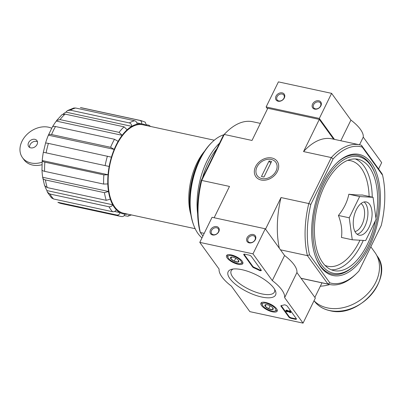 <?xml version="1.0" encoding="UTF-8"?>
<svg xmlns="http://www.w3.org/2000/svg" width="405" height="405" viewBox="0 0 405 405"><rect width="100%" height="100%" fill="white"/><g stroke="black" fill="none" stroke-linecap="round" stroke-linejoin="round"><path stroke-width="0.61" d="M150.589 126.466L148.944 125.241L146.529 124.725M129.033 215.308L127.793 216.214L124.148 215.632M127.808 214.149A45.957 24.128 -77.8 0 1 124.902 214.164C124.33 215.905 123.262 216.7 121.703 216.553M114.554 211.456L120.088 212.65C119.51 214.392 118.442 215.187 116.883 215.04L57.869 202.298A48.954 25.702 102.2 0 0 61.423 203.599L57.869 202.298M124.902 214.164A45.957 24.128 102.2 0 1 120.088 212.65A45.957 24.128 -77.8 0 1 116.321 209.749C115.425 211.248 114.185 211.906 112.59 211.734L53.581 198.992L51.501 197.868L47.37 192.167L49.992 194.03A48.954 25.702 102.2 0 0 53.581 198.992M45.016 186.411A45.957 24.128 102.2 0 0 46.909 190.578L112.732 204.788C111.836 206.282 110.59 206.945 109.006 206.768L49.992 194.03M46.909 190.578L47.37 192.162M116.321 209.749A45.957 24.128 102.2 0 1 112.732 204.788A45.957 24.128 -77.8 0 1 110.317 199.133L106.252 200.328L47.238 187.591L44.59 185.682M41.988 169.984A45.957 24.128 102.2 0 0 42.682 177.269L108.505 191.479L104.439 192.674L45.426 179.931A48.954 25.702 102.2 0 0 47.238 187.591M45.426 179.931C43.588 179.476 42.677 178.59 42.682 177.269L44.585 185.682M110.317 199.133A45.957 24.128 102.2 0 1 108.505 191.479A45.957 24.128 -77.8 0 1 107.801 183.936L103.639 184.078L44.626 171.34C42.793 170.915 41.912 170.373 41.978 169.725M107.801 183.936A45.957 24.128 102.2 0 1 108.044 174.752A45.957 24.128 -77.8 0 1 109.168 166.47L43.34 152.26A45.957 24.128 102.2 0 0 42.221 160.542L108.044 174.752L103.882 174.894L44.869 162.157A48.954 25.702 102.2 0 0 44.626 171.34M44.869 162.157C43.036 161.732 42.155 161.19 42.221 160.542L41.963 169.857M48.408 143.4L111.426 157.155A45.957 24.128 102.2 0 0 109.168 166.47L43.34 152.26L45.603 142.935L48.408 143.4A48.954 25.702 102.2 0 0 46.15 152.715M111.426 157.155A45.957 24.128 -77.8 0 1 114.2 149.389L48.372 135.179A45.957 24.128 102.2 0 0 45.608 142.93M52.306 127.155C52.579 126.37 53.642 126.163 55.495 126.527L114.509 139.269L118.128 141.365A45.957 24.128 102.2 0 0 114.2 149.389L110.58 147.293L51.567 134.551C49.709 134.187 48.646 134.394 48.372 135.179L52.387 126.947M118.128 141.365A45.957 24.128 -77.8 0 1 122.133 135.3L56.31 121.09A45.957 24.128 102.2 0 0 52.529 126.77M61.93 114.701L65.063 114.104L124.077 126.841L127.14 129.787A45.957 24.128 102.2 0 0 122.133 135.3L119.07 132.359L60.056 119.617L56.634 120.533L56.31 121.09M127.14 129.787A45.957 24.128 -77.8 0 1 131.762 126.345L65.939 112.134A45.957 24.128 102.2 0 0 63.043 114.114M67.453 110.605L73.811 108.024L75.649 108.019L134.662 120.756C136.171 121.257 136.976 122.401 137.077 124.178A45.957 24.128 102.2 0 0 131.762 126.345C131.66 124.568 130.856 123.424 129.342 122.923L70.333 110.18L67.458 110.611L65.939 112.134M137.077 124.178A45.957 24.128 -77.8 0 1 141.618 123.889L136.855 122.862M139.836 120.422A48.954 25.702 102.2 0 1 141.097 120.634L145.208 122.143L146.438 125.403A45.957 24.128 102.2 0 0 141.618 123.889C141.902 122.082 141.31 120.928 139.836 120.422L80.413 107.619M146.438 125.403A45.957 24.128 -77.8 0 1 146.914 125.671M195.169 228.693L123.712 213.268A45.259 23.763 -77.8 0 1 116.331 145.608A45.259 23.763 -77.8 0 1 142.813 124.786L214.27 140.216M204.636 151.106A45.259 23.763 102.2 0 0 196.957 163.018A45.259 23.763 102.2 0 0 190.887 214.797M373.066 197.316L362.252 194.982C359.756 195.159 355.286 194.906 348.826 194.228C347.348 201.71 343.88 208.788 338.423 215.465C341.405 223.211 342.412 230.541 341.445 237.452L352.259 239.785L349.237 217.799L359.64 196.562L373.066 197.316L376.083 219.307L365.68 240.545L352.259 239.785M322.866 182.913A61.945 32.521 102.2 0 0 316.138 258.385A61.945 32.521 102.2 0 0 360.536 261.068A61.945 32.521 102.2 0 0 378.265 178.949A61.945 32.521 102.2 0 0 336.717 163.073A61.945 32.521 102.2 0 0 322.866 182.913M355.018 264.931A59.651 31.322 102.2 0 0 374.833 173.148A59.651 31.322 102.2 0 0 323.727 184.098A59.651 31.322 102.2 0 0 317.105 256.421A59.651 31.322 102.2 0 0 355.018 264.931L354.233 265.685A60.796 31.919 -77.8 0 1 315.94 257.874M336.322 163.458A60.796 31.919 -77.8 0 1 374.433 172.14L374.833 173.148M329.822 282.847A69.837 36.668 102.2 0 0 356.547 273.461A69.837 36.668 102.2 0 0 358.977 270.97L381.237 225.534A69.837 36.668 102.2 0 0 382.568 175.178L362.252 147.081A69.837 36.668 102.2 0 0 333.102 158.952L331.305 157.57L308.782 203.548A71.437 37.508 102.2 0 0 307.405 255.631L327.959 284.062L329.822 282.847L309.511 254.75L307.405 255.631L280.473 249.819M382.568 175.178L382.011 173.72L361.457 145.289L362.252 147.081M265.538 229.159L281.019 197.554L308.782 203.548L310.843 204.393L333.102 158.952M310.843 204.393A69.837 36.668 102.2 0 0 309.511 254.75M202.89 236.034L200.348 232.521L199.797 231.063A69.837 36.668 102.2 0 1 201.128 180.706L223.388 135.27A69.837 36.668 102.2 0 1 225.813 132.779L226.901 131.726A71.437 37.508 102.2 0 0 224.254 134.46L252.011 140.454L267.781 108.272L319.312 119.394L333.634 139.204M301.026 278.25L327.959 284.062A71.437 37.508 102.2 0 0 329.635 284.502A71.437 37.508 102.2 0 0 355.458 274.514L356.547 273.461M201.128 180.706L201.731 180.433A71.437 37.508 102.2 0 0 200.348 232.521L204.201 233.351M314.867 297.392L321.99 282.852M271.907 158.006A13.147 10.115 -35.9 0 0 254.35 172.459A13.147 10.115 -35.9 0 0 273.294 176.545A13.147 10.115 -35.9 0 0 271.907 158.006M214.149 217.743L229.488 186.427L201.731 180.433L224.254 134.46L223.388 135.27M319.312 119.394L303.542 151.576L331.305 157.57A71.437 37.508 102.2 0 1 359.782 144.848A71.437 37.508 102.2 0 1 361.457 145.289M260.375 123.388L252.73 121.738A71.437 37.508 102.2 0 0 226.901 131.726M303.542 151.576A71.437 37.508 -77.8 0 1 332.024 138.854L359.782 144.848M279.328 248.23A71.437 37.508 -77.8 0 1 281.019 197.554M329.635 284.502L301.872 278.508A71.437 37.508 -77.8 0 1 301.077 278.321M375.911 218.042A56.948 29.899 102.2 0 0 358.055 159.297A56.948 29.899 102.2 0 0 324.739 185.5A56.948 29.899 102.2 0 0 334.019 270.631A56.948 29.899 102.2 0 0 375.374 220.755M348.826 194.228L359.64 196.562M338.423 215.465L349.237 217.799M356.309 209.765A16.985 8.915 102.2 0 0 359.078 235.153A16.985 8.915 102.2 0 0 371.38 220.436A16.985 8.915 102.2 0 0 366.247 201.948A16.985 8.915 102.2 0 0 356.309 209.765M204.059 151.971A50.154 26.335 102.2 0 0 198.617 161.236A50.154 26.335 102.2 0 0 190.72 213.769M30.714 147.85A5.093 3.923 144.1 0 1 28.674 146.569A5.093 3.923 144.1 0 1 30.502 140.408A5.093 3.923 144.1 0 1 36.931 140.601A5.093 3.923 144.1 0 1 36.227 145.729A5.093 3.923 144.1 0 1 30.714 147.85M42.09 162.197A21.379 16.458 144.1 0 1 22.457 157.621A21.379 16.458 144.1 0 1 26.745 134.657A21.379 16.458 144.1 0 1 51.678 128.223M41.963 164.739A21.379 16.458 144.1 0 1 23.951 159.686L22.457 157.621M29.646 147.44A5.093 3.923 144.1 0 1 32 142.474A5.093 3.923 144.1 0 1 37.452 141.796M370.828 246.782L374.929 252.457A38.966 29.99 144.1 0 1 369.532 291.681A38.966 29.99 144.1 0 1 327.382 307.886A38.966 29.99 144.1 0 1 314.012 300.763M303.056 323.124L249.86 311.642L231.432 286.153A35.969 13.066 26.1 0 1 219.11 269.102L199.786 242.372L252.978 253.859L272.302 280.584A35.969 13.066 26.1 0 1 284.629 297.634L303.056 323.124L315.338 298.05L296.916 272.56L284.629 297.634M252.978 253.859L265.265 228.779L212.068 217.293L199.786 242.372M212.6 234.971A4.997 3.842 -35.9 0 0 219.272 229.478A4.997 3.842 -35.9 0 0 212.073 227.924A4.997 3.842 -35.9 0 0 212.6 234.971M249.171 242.868A4.997 3.842 -35.9 0 0 255.844 237.376A4.997 3.842 -35.9 0 0 248.645 235.821A4.997 3.842 -35.9 0 0 249.171 242.868M265.265 228.779L284.588 255.509L272.302 280.584M284.588 255.509A35.969 13.066 26.1 0 1 296.916 272.56M295.367 319.287L291.21 318.386A2 0.724 26.1 0 1 288.8 316.993L281.055 306.276A2 0.724 26.1 0 1 280.923 305.755A2 0.724 26.1 0 1 281.283 305.552A40.961 14.879 26.1 0 0 284.148 304.889A2 0.724 26.1 0 1 285.819 305.183A2 0.724 26.1 0 1 287.383 306.301L296.283 318.608A2 0.724 26.1 0 1 296.414 319.13A2 0.724 26.1 0 1 295.367 319.287L295.615 318.781L291.458 317.884A2 0.724 26.1 0 1 289.048 316.492L281.298 305.775A2 0.724 26.1 0 1 281.181 305.572M251.363 256.476L261.144 270.003A2 0.724 26.1 0 1 261.276 270.52A2 0.724 26.1 0 1 259.129 270.277A41.163 14.955 26.1 0 0 254.077 267.913A2 0.724 26.1 0 1 252.517 266.804L243.886 254.861A2 0.724 26.1 0 1 243.749 254.34A2 0.724 26.1 0 1 244.797 254.183L248.953 255.084A2 0.724 26.1 0 1 251.363 256.476M241.987 269.7A26.416 9.598 26.1 0 1 275.359 290.709A26.416 9.598 26.1 0 1 247.647 291.985A26.416 9.598 26.1 0 1 231.67 269.305A26.416 9.598 26.1 0 1 241.987 269.7M265.665 302.459A9.067 3.296 26.1 0 1 274.119 306.377A9.067 3.296 26.1 0 1 277.212 311.116A9.067 3.296 26.1 0 1 267.609 310.103A9.067 3.296 26.1 0 1 260.926 303.137A9.067 3.296 26.1 0 1 265.665 302.459M231.285 254.902A9.067 3.296 26.1 0 1 239.74 258.82A9.067 3.296 26.1 0 1 242.828 263.559A9.067 3.296 26.1 0 1 233.229 262.546A9.067 3.296 26.1 0 1 226.547 255.58A9.067 3.296 26.1 0 1 231.285 254.902M274.656 289.347A24.098 8.753 26.1 0 1 274.458 292.025A24.098 8.753 26.1 0 1 248.969 289.286A24.098 8.753 26.1 0 1 231.184 270.824A24.098 8.753 26.1 0 1 233.179 269.026M249.85 242.59A4.131 3.179 -35.9 0 0 254.32 240.874A4.131 3.179 -35.9 0 0 254.892 236.717A4.131 3.179 -35.9 0 0 249.682 236.56A4.131 3.179 -35.9 0 0 248.194 241.557A4.131 3.179 -35.9 0 0 249.85 242.59M213.278 234.697A4.131 3.179 -35.9 0 0 217.748 232.976A4.131 3.179 -35.9 0 0 218.32 228.82A4.131 3.179 -35.9 0 0 213.111 228.663A4.131 3.179 -35.9 0 0 211.623 233.66A4.131 3.179 -35.9 0 0 213.278 234.697M261.26 270.206A2 0.724 26.1 0 1 259.372 269.776L259.129 270.277M244.012 254.158A2 0.724 26.1 0 0 244.129 254.36L252.766 266.303A2 0.724 26.1 0 0 254.32 267.411A41.163 14.955 26.1 0 1 259.372 269.776M290.628 312.726L286.937 311.04L286.365 311L287.353 311.88A1.2 0.435 26.1 0 1 286.229 311.359A1.2 0.435 26.1 0 1 285.829 310.736A1.2 0.435 26.1 0 1 287.013 310.832L289.853 312.24L289.114 311.217L289.615 311.324L290.628 312.726L290.871 312.225L289.858 310.822L289.615 311.324M289.114 311.217L289.362 310.716L289.858 310.822M285.829 310.736L286.072 310.235A1.2 0.435 26.1 0 1 287.261 310.331L289.155 311.268M287.261 310.331L287.013 310.832M287.58 311.354L287.353 311.88M287.302 311.217L287.13 311.572M296.399 318.811A2 0.724 26.1 0 1 295.615 318.781M269.482 305.497A4.617 1.676 26.1 0 1 272.899 307.977L272.474 309.628L268.631 308.802L265.219 306.317L265.645 304.666A4.617 1.676 26.1 0 1 269.482 305.497M272.899 307.977A4.617 1.676 26.1 0 1 273.162 308.433A4.617 1.676 26.1 0 1 272.474 309.628A4.617 1.676 26.1 0 1 268.631 308.802A4.617 1.676 26.1 0 1 265.219 306.317A4.617 1.676 26.1 0 1 265.528 304.692A4.617 1.676 26.1 0 1 265.645 304.666M262.825 305.8A7.492 2.724 26.1 0 1 262.394 305.066A7.492 2.724 26.1 0 1 270.257 304.702A7.492 2.724 26.1 0 1 274.787 311.136A7.492 2.724 26.1 0 1 268.53 309.906A7.492 2.724 26.1 0 1 262.825 305.8M262.394 305.066L261.919 303.952A8.49 3.083 26.1 0 1 261.843 302.575A8.49 3.083 26.1 0 1 261.974 302.363M277.177 309.81A8.49 3.083 26.1 0 1 277.096 310.048A8.49 3.083 26.1 0 1 275.962 310.832L274.787 311.136M270.105 305.8L268.631 308.802M266.05 304.621L265.219 306.317M235.102 257.939A4.617 1.676 26.1 0 1 238.515 260.42L238.094 262.07L234.252 261.245L230.84 258.76L231.265 257.109A4.617 1.676 26.1 0 1 235.102 257.939M238.515 260.42A4.617 1.676 26.1 0 1 238.783 260.871A4.617 1.676 26.1 0 1 238.094 262.07A4.617 1.676 26.1 0 1 234.252 261.245A4.617 1.676 26.1 0 1 230.84 258.76A4.617 1.676 26.1 0 1 231.149 257.135A4.617 1.676 26.1 0 1 231.265 257.109M228.445 258.243A7.492 2.724 26.1 0 1 228.015 257.509A7.492 2.724 26.1 0 1 235.877 257.145A7.492 2.724 26.1 0 1 240.408 263.579A7.492 2.724 26.1 0 1 234.151 262.349A7.492 2.724 26.1 0 1 228.445 258.243M228.015 257.509L227.534 256.395A8.49 3.083 26.1 0 1 227.463 255.018A8.49 3.083 26.1 0 1 227.595 254.806M242.798 262.253A8.49 3.083 26.1 0 1 242.711 262.491A8.49 3.083 26.1 0 1 241.582 263.275L240.408 263.579M235.725 258.243L234.252 261.245M231.67 257.064L230.84 258.76M378.574 168.966L381.682 162.628L363.255 137.138A35.969 13.066 -153.9 0 0 350.927 120.088L331.604 93.358L278.412 81.876L266.125 106.95L267.497 108.849M359.508 144.793L363.255 137.138M340.808 140.753L350.927 120.088M334.464 139.386L319.322 118.437L331.604 93.358M318.791 100.759A4.997 3.842 -35.9 0 0 312.118 106.252A4.997 3.842 -35.9 0 0 319.317 107.806A4.997 3.842 -35.9 0 0 318.791 100.759M282.219 92.866A4.997 3.842 -35.9 0 0 275.547 98.359A4.997 3.842 -35.9 0 0 282.746 99.908A4.997 3.842 -35.9 0 0 282.219 92.866M319.322 118.437L266.125 106.95M282.189 94.036A4.131 3.179 -35.9 0 0 277.719 95.752A4.131 3.179 -35.9 0 0 277.147 99.913A4.131 3.179 -35.9 0 0 282.356 100.07A4.131 3.179 -35.9 0 0 283.839 95.074A4.131 3.179 -35.9 0 0 282.189 94.036M318.76 101.933A4.131 3.179 -35.9 0 0 314.29 103.65A4.131 3.179 -35.9 0 0 313.718 107.806A4.131 3.179 -35.9 0 0 318.927 107.963A4.131 3.179 -35.9 0 0 320.411 102.966A4.131 3.179 -35.9 0 0 318.76 101.933M223.859 134.764A54.751 28.745 102.2 0 0 212.291 142.003L211.612 142.661A53.754 28.223 102.2 0 0 199.594 159.879A53.754 28.223 102.2 0 0 193.757 225.367L194.106 226.248A54.751 28.745 102.2 0 0 201.979 237.892M212.291 142.003A54.751 28.745 102.2 0 0 200.055 159.54A54.751 28.745 102.2 0 0 194.106 226.248M219.505 143.193A54.751 28.745 102.2 0 0 206.955 161.028A54.751 28.745 102.2 0 0 197.64 213.977M216.685 148.949A53.45 28.061 102.2 0 0 208.519 161.934A53.45 28.061 102.2 0 0 202.505 177.896M276.028 171.057A11.436 8.799 144.1 0 1 257.702 176.261A11.436 8.799 144.1 0 1 265.822 159.691A11.436 8.799 144.1 0 1 276.028 171.057M263.954 177.046L261.463 176.509L269.077 160.962L271.573 161.499L263.954 177.046M270.722 163.235L269.077 160.962M116.883 215.04A48.954 25.702 102.2 0 0 120.437 216.341L61.423 203.599M109.006 206.768A48.954 25.702 102.2 0 0 112.59 211.734M104.439 192.674A48.954 25.702 102.2 0 0 106.252 200.328M103.882 174.894A48.954 25.702 102.2 0 0 103.639 184.078M107.421 156.143A48.954 25.702 102.2 0 0 105.158 165.453M55.495 126.527A48.954 25.702 102.2 0 0 53.445 130.42A48.954 25.702 102.2 0 0 51.567 134.551M114.509 139.269A48.954 25.702 102.2 0 0 110.58 147.293M65.063 114.104A48.954 25.702 102.2 0 0 60.056 119.617M124.077 126.841A48.954 25.702 102.2 0 0 119.07 132.359M75.649 108.019A48.954 25.702 102.2 0 0 70.333 110.18M134.662 120.756A48.954 25.702 102.2 0 0 129.342 122.923M141.097 120.634L82.088 107.897A48.954 25.702 102.2 0 0 80.823 107.684M369.117 196.465A54.012 28.36 102.2 0 0 347.687 160.355M325.012 265.391A54.012 28.36 102.2 0 0 359.964 240.221M331.376 269.811A56.948 29.899 102.2 0 0 363.29 240.408M372.241 197.139A56.948 29.899 102.2 0 0 355.312 158.952M354.947 231.523A14.585 7.66 102.2 0 0 363.999 218.842A14.585 7.66 102.2 0 0 360.987 203.553M357.104 234.227A16.985 8.915 102.2 0 0 367.224 219.535A16.985 8.915 102.2 0 0 364.065 201.979M376.863 255.641A38.662 29.757 144.1 0 1 371.365 294.516A38.662 29.757 144.1 0 1 329.594 310.529A38.662 29.757 144.1 0 1 314.194 300.945M329.842 284.548A38.966 29.99 144.1 0 1 320.355 286.193M254.32 267.411L254.077 267.913M252.766 266.303L252.517 266.804M244.129 254.36L243.886 254.861M291.458 317.884L291.21 318.386M289.048 316.492L288.8 316.993M281.298 305.775L281.055 306.276M56.629 120.528L61.924 114.701M80.413 107.614L82.088 107.897M127.793 216.214L131.488 214.944M120.437 216.341L121.905 216.584M314.108 300.829C317.829 305.876 323.043 309.142 329.756 310.64C359.281 318.907 394.991 277.334 376.777 255.525"/></g></svg>
